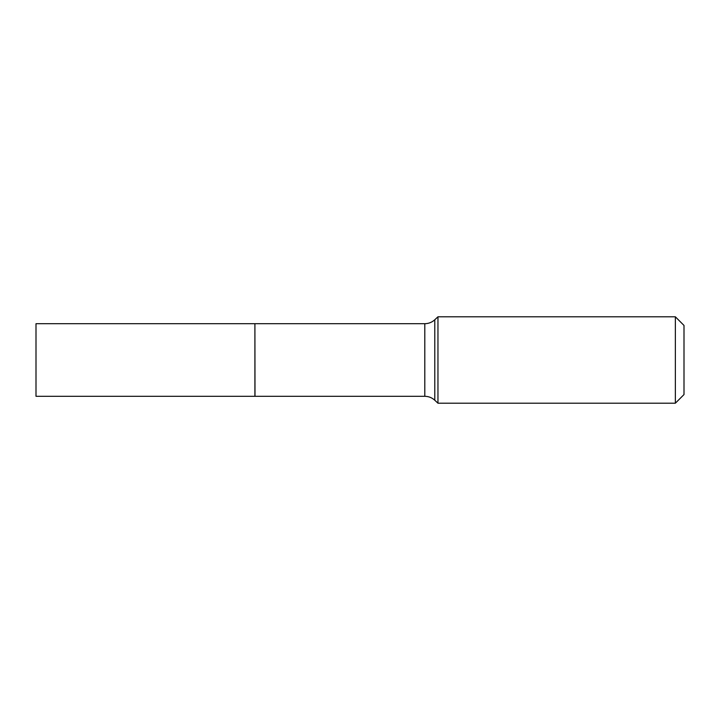 <?xml version="1.0" encoding="UTF-8"?>
<svg xmlns="http://www.w3.org/2000/svg" width="720" height="720" viewBox="0 0 720 720"><rect width="100%" height="100%" fill="white"/><g stroke="black" fill="none" stroke-linecap="round" stroke-linejoin="round"><path stroke-width="0.54" stroke-dasharray="3.6 2.7" d="M36 396.306L36 323.694M254.907 396.306L254.907 323.694M254.907 360L254.907 396.207L254.907 360M254.997 396.306L254.997 323.694M684 394.56L684 325.44M675.36 403.2L675.36 316.8M437.958 403.2L437.958 316.8M434.781 400.23L434.781 319.77M424.8 396.306L424.8 323.694"/><path stroke-width="1.08" d="M36 360L36 396.306L254.907 396.306L254.907 323.694L36 323.694L36 360M254.907 323.793L254.997 396.306L424.8 396.306C428.625 396.351 431.955 397.665 434.781 400.23L437.958 403.2L675.36 403.2L675.36 316.8L437.958 316.8L437.958 403.2M675.36 316.8L684 325.44L684 394.56L675.36 403.2M254.997 323.694L424.8 323.694C428.625 323.649 431.955 322.335 434.781 319.77L434.781 400.23M424.8 323.694L424.8 396.306M434.781 319.77L437.958 316.8"/></g></svg>
